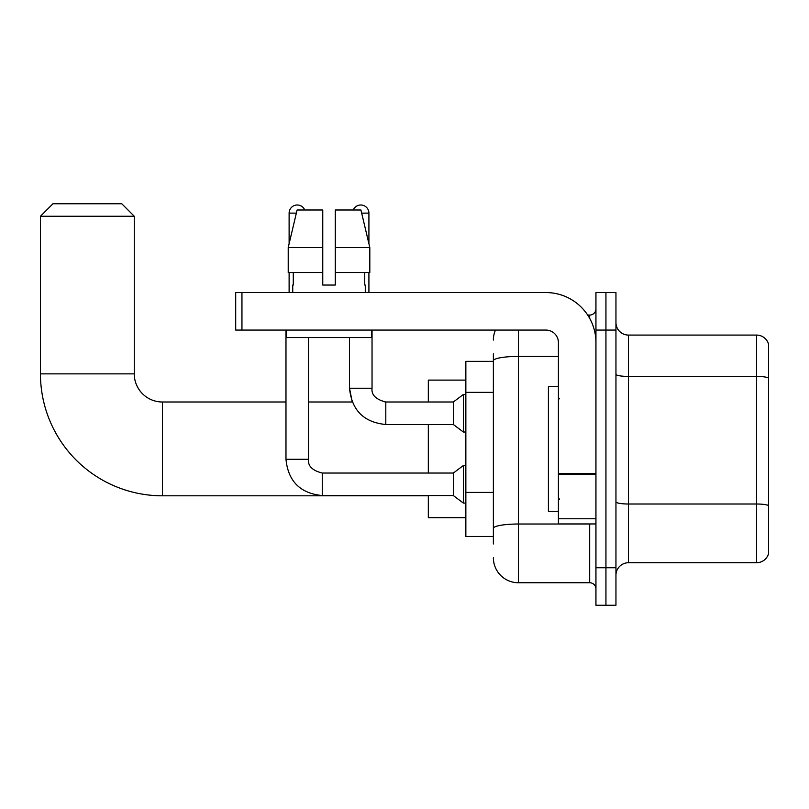 <?xml version="1.0" encoding="UTF-8"?>
<svg xmlns="http://www.w3.org/2000/svg" width="809" height="809" viewBox="0 0 809 809"><rect width="100%" height="100%" fill="white"/><g stroke="black" fill="none" stroke-linecap="round" stroke-linejoin="round"><path stroke-width="1.21" d="M493.369 384.851L493.369 353.846L493.369 361.35L465.853 361.35L465.853 536.458L493.369 536.458M493.369 543.961L493.369 353.846M518.387 330.072L518.387 582.743L589.68 582.743A6.25 6.25 0 0 1 595.94 588.992A6.25 6.25 0 0 0 589.68 582.743L589.68 523.949M595.94 567.736L595.94 605.253L605.941 605.253L605.941 567.736L605.941 605.253L615.952 605.253L615.952 567.736L605.941 567.736L605.941 330.072L605.941 567.736L595.94 567.736L595.94 330.072L605.941 330.072L605.941 292.555L605.941 330.072L615.952 330.072L615.952 567.736M615.952 330.072L615.952 292.555L595.94 292.555L595.94 330.072M587.688 315.065L589.68 315.065A6.25 6.25 0 0 0 595.94 308.816M493.369 532.706L493.369 499.922M493.369 340.083A25.018 25.018 0 0 1 495.462 330.072M518.387 582.743A25.018 25.018 0 0 1 493.369 557.725M615.952 575.239A12.509 12.509 0 0 1 628.462 562.73L756.546 562.73L756.546 335.078L628.462 335.078A12.509 12.509 0 0 1 615.952 322.569A12.509 12.509 0 0 0 628.462 335.078L628.462 562.73M768.55 344.088A12.509 12.509 0 0 0 756.546 335.078A12.509 12.509 0 0 1 768.55 344.088L768.55 553.72A12.509 12.509 0 0 1 756.546 562.73M335.27 285.051L322.761 285.051L335.27 285.051L322.761 285.051L335.27 285.051L335.27 209.996L360.925 209.996L369.814 247.524L369.814 272.542L335.27 272.542M353.28 209.996A8.13 8.13 0 0 1 368.914 213.121L368.914 243.711L369.814 247.524L335.27 247.524M322.761 247.524L322.761 272.542L322.761 247.524L322.761 272.542L288.216 272.542L288.216 247.524L297.095 209.996L322.761 209.996L322.761 247.524L288.216 247.524L289.116 243.711L289.116 213.121L296.357 213.121M428.325 495.806L162.407 495.806A121.957 121.957 0 0 1 40.45 373.859L40.45 216.256L52.959 203.747L121.755 203.747L134.264 216.256L40.45 216.256M162.407 495.806L162.407 402.002A28.143 28.143 0 0 1 134.264 373.859L134.264 216.256M428.325 424.513L428.325 473.043M428.325 495.563L428.325 517.699L465.853 517.699M465.853 380.109L428.325 380.109L428.325 402.002M289.116 213.121A8.13 8.13 0 0 1 304.75 209.996M322.255 473.043L453.343 473.043L453.343 495.563L322.255 495.563L322.255 473.043C312.325 470.545 307.744 465.954 308.502 459.29L308.502 337.586M453.343 473.043L463.355 465.539L463.355 503.067L465.853 503.067M308.502 459.29L285.981 459.29L285.981 330.072M289.116 272.542L289.116 292.555M308.502 402.002L352.239 402.002L349.528 388.239L372.039 388.239C371.28 394.913 375.872 399.494 385.802 402.002L453.343 402.002L453.343 424.513L385.802 424.513L385.802 402.002L385.013 402.002M453.343 402.002L463.355 394.489L463.355 432.016L465.853 432.016M368.914 272.542L368.914 292.555M595.94 523.949L558.412 523.949L558.412 473.376L595.94 473.376L595.94 342.581A50.037 50.037 0 0 0 545.903 292.555L241.952 292.555L241.952 330.072L545.903 330.072A12.509 12.509 0 0 1 558.412 342.581L558.412 473.376M241.952 330.072L235.702 330.072L235.702 292.555L241.952 292.555M292.737 285.051L293.283 285.051L292.737 285.051L292.737 292.555M365.284 285.051L364.748 285.051L365.284 285.051L365.284 292.555M364.748 272.542L364.748 285.051M322.761 272.542L322.761 285.051M293.283 285.051L293.283 272.542M286.487 330.072L286.487 337.586L371.543 337.586L371.543 330.072M369.814 272.542L369.814 247.524L360.925 209.996M297.095 209.996L288.216 247.524M558.412 386.358L548.411 386.358L548.411 511.45L558.412 511.45M493.369 392.355L465.853 392.355M493.369 492.418L465.853 492.418M591.854 523.949A6.25 1.082 0 0 1 589.68 524.02L518.387 524.02A25.018 4.348 180 0 0 493.369 528.368M493.369 360.753A25.018 4.348 180 0 1 518.387 356.415L558.412 356.415M589.68 318.362L589.68 315.065M768.55 377.985A12.509 2.174 180 0 0 756.546 376.428L628.462 376.428A12.509 2.174 -0 0 1 615.952 374.254M768.55 505.574A12.509 2.174 180 0 0 756.546 504.007L628.462 504.007A12.509 2.174 0 0 1 615.952 501.833M40.45 373.859L134.264 373.859M361.674 213.121L368.914 213.121M595.94 474.458L558.412 474.458M558.412 518.781L595.94 518.781M285.981 402.002L162.407 402.002M285.981 459.29C288.156 481.294 300.25 493.389 322.255 495.563M453.343 495.563L463.355 503.067M463.355 465.539L465.853 465.539M349.528 337.586L349.528 388.239C351.703 410.244 363.797 422.338 385.802 424.513M385.802 402.002C375.872 399.494 371.28 394.913 372.039 388.239L372.039 330.072M453.343 424.513L463.355 432.016M463.355 394.489L465.853 394.489M559.666 398.867L558.412 397.623M559.666 498.941L558.412 500.184"/></g></svg>
